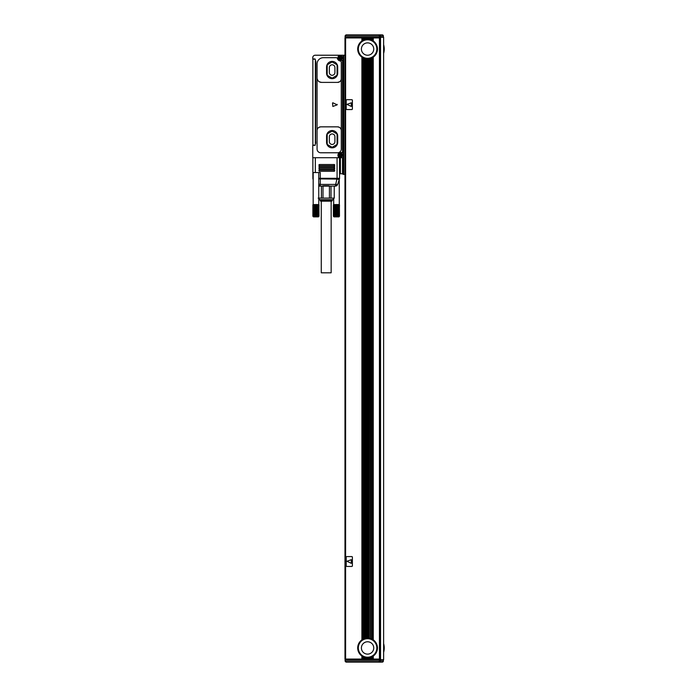 <?xml version="1.0" encoding="UTF-8"?>
<svg xmlns="http://www.w3.org/2000/svg" width="697" height="697" viewBox="0 0 697 697"><rect width="100%" height="100%" fill="white"/><g stroke="black" fill="none" stroke-linecap="round" stroke-linejoin="round"><path stroke-width="1.05" d="M339.517 157.714L312.753 157.714L312.753 145.368L314.73 145.368A0.619 0.619 0 0 0 315.34 144.749L315.34 144.506A0.619 0.619 0 0 1 314.73 145.124L312.875 145.124L312.875 59.175L314.73 59.175A0.619 0.619 0 0 1 315.34 59.794L315.34 59.55A0.619 0.619 0 0 0 314.73 58.931L312.753 58.931L312.753 57.694A2.466 2.466 0 0 1 315.218 55.229L343.124 55.229L343.124 174.389L342.515 173.771L340.415 173.771L340.415 157.714L339.517 157.714L339.544 178.31A2.466 2.466 0 0 1 339.422 179.085L337.644 184.426A2.466 2.466 0 0 1 335.301 186.116L336.851 185.568A2.466 2.466 0 0 0 337.644 184.426L320.28 184.426L320.28 178.31L319.67 178.894L337.078 179.085A2.466 0.741 18.4 0 0 339.422 179.085A2.466 2.466 0 0 0 339.544 178.31L339.544 178.31A2.466 2.466 0 0 1 339.422 179.085A2.466 2.466 0 0 0 339.544 178.31A2.466 2.413 18.4 0 1 339.422 179.085M344.98 55.229L343.124 55.229M342.515 55.229L340.659 55.229A2.466 2.466 0 0 0 338.193 57.694A2.466 2.466 0 0 0 340.659 60.169L342.515 60.169L342.515 152.774L340.659 152.774A2.466 2.466 0 0 0 338.193 155.248A2.466 2.466 0 0 0 340.659 157.714M343.743 55.229L343.743 174.389L344.98 174.389M343.743 174.389L343.124 174.389M337.888 157.714A0.619 0.619 0 0 0 338.402 156.755A2.718 2.718 0 0 1 340.659 152.53L342.515 152.53M342.515 60.412L340.659 60.412A2.718 2.718 0 0 1 338.402 56.187A0.619 0.619 0 0 0 337.888 55.229M317.989 80.617L317.074 78.683L317.074 129.808L317.867 128.257M339.709 81.715L337.575 82.394A3.703 3.703 0 0 0 341.277 78.683L341.277 129.808L340.485 128.257M315.34 143.765L315.34 60.534M315.34 62.364L315.837 62.364L315.593 60.778M315.837 61.031L315.593 143.512M337.575 82.394L321.57 82.394A4.496 4.496 0 0 1 317.074 77.89L317.074 63.976A6.282 6.282 0 0 1 323.356 57.694L336.259 57.694A1.237 1.237 0 0 1 337.453 58.592A3.337 3.337 0 0 0 340.206 60.996A1.237 1.237 0 0 1 341.277 62.225L341.277 78.683M337.575 152.774L320.777 152.774A3.703 3.703 0 0 1 317.074 149.071L317.074 130.548A3.703 3.703 0 0 1 320.777 126.845L337.575 126.845A3.703 3.703 0 0 1 341.277 130.548L341.277 149.071A3.703 3.703 0 0 1 337.575 152.774M315.34 59.55L314.73 58.931L315.34 59.55A0.619 0.619 0 0 0 315.34 59.498M315.332 144.854L314.73 145.368L315.332 144.854A0.619 0.619 0 0 0 315.34 144.749M314.73 145.368L315.332 144.88L314.73 145.368M312.875 157.714L312.875 178.31A2.466 2.466 0 0 0 313.005 179.085L313.18 179.024M337.078 157.714L337.078 178.31L320.28 178.31L320.28 172.534L312.875 172.534L312.875 178.31A2.466 2.466 0 0 0 313.005 179.085L313.18 179.634L313.005 179.085M319.418 164.509L318.799 165.128L319.418 165.747L334.238 165.747L334.856 165.128L334.238 164.509L319.418 164.509L319.418 165.747M319.418 166.356L318.799 166.975L319.418 167.594L334.238 167.594L334.856 166.975L334.238 166.356L319.418 166.356L319.418 167.594M319.418 168.212L318.799 168.831L319.418 169.449L334.238 169.449L334.856 168.831L334.238 168.212L319.418 168.212L319.418 169.449M319.418 170.068L318.799 170.687L319.418 171.296L334.238 171.296L334.856 170.687L334.238 170.068L319.418 170.068L319.418 171.296M340.415 157.714L342.515 157.714L342.515 173.771M329.359 141.665A2.779 2.779 0 0 0 332.138 144.445A2.779 2.779 0 0 0 334.917 141.665L334.917 136.725A2.779 2.779 0 0 0 332.138 133.946A2.779 2.779 0 0 0 329.359 136.725L329.359 141.665M329.359 72.514A2.779 2.779 0 0 0 332.138 75.293A2.779 2.779 0 0 0 334.917 72.514L334.917 67.574A2.779 2.779 0 0 0 332.138 64.795A2.779 2.779 0 0 0 329.359 67.574L329.359 72.514M327.198 144.427L327.198 133.955L332.138 131.106L337.078 133.955L337.078 144.427L332.138 147.285L327.198 144.427M327.198 75.276L327.198 64.804L332.138 61.955L337.078 64.804L337.078 75.276L332.138 78.134L327.198 75.276M339.787 156.842A1.821 1.821 0 0 1 339.064 154.377A1.821 1.821 0 0 1 341.53 153.645A1.821 1.821 0 0 1 342.253 156.119A1.821 1.821 0 0 1 339.787 156.842M339.787 59.297A1.821 1.821 0 0 1 339.064 56.823A1.821 1.821 0 0 1 341.53 56.1A1.821 1.821 0 0 1 342.253 58.565A1.821 1.821 0 0 1 339.787 59.297M340.415 155.806L340.903 156.607L341.216 155.492L342.018 155.492L340.903 154.69L340.903 153.889L340.101 155.004L339.3 155.004L340.415 155.806M340.415 58.252L340.903 59.053L340.903 58.252L342.018 57.938L340.903 57.137L340.903 56.335L340.101 57.45L339.3 57.45L340.415 58.252M332.513 103.017L332.844 106.458L337.165 104.846L332.844 102.781M319.67 178.31L319.67 178.894M320.28 185.568L320.123 186.116L321.265 186.116L318.738 186.116L320.123 186.116A0.619 0.592 -90 0 1 319.531 185.498L320.28 185.568L320.28 184.426L319.67 184.235M318.738 198.715L319.731 199.699L332.696 199.699L334.238 198.157M329.428 198.105L329.428 186.116L331.014 186.116L331.014 198.105L318.18 198.105M328.94 185.75L323.478 185.75L330.639 186.116M329.428 186.116L322.99 186.116L322.99 198.105M314.452 216.558L314.452 204.517L314.452 216.558M314.417 216.244L318.459 216.244L318.294 204.517L318.782 216.244L318.634 204.822M318.782 216.244L318.433 216.863L313.493 216.863L312.875 216.244L314.147 216.244M318.259 216.244L318.459 204.822M318.024 216.244L318.259 204.822M317.78 216.244L318.024 204.822M317.51 216.244L317.78 204.822M317.213 216.244L317.51 204.822M317.222 216.558L317.222 204.517L316.917 216.244M316.961 216.558L317.213 204.822M316.604 216.244L316.917 204.822M316.682 216.558L316.682 204.517L316.281 216.244M316.394 216.558L316.604 204.822M315.959 216.244L316.281 204.822M316.107 216.558L316.107 204.517L315.636 204.822L315.636 216.244M315.819 216.558L315.959 204.822M315.323 216.244L315.636 204.822M315.523 216.558L315.523 204.517L315.009 204.822L315.009 216.244M315.244 216.558L315.323 204.822M314.704 216.244L315.009 204.822M314.966 216.558L314.704 204.822M313.894 216.244L314.147 204.822M313.667 216.244L313.894 204.822M313.467 216.244L313.667 204.822M313.284 216.244L313.467 204.822M313.145 216.244L313.284 204.822M313.023 216.244L313.145 204.822M312.944 216.244L313.023 204.822M312.892 216.244L312.944 204.822M312.875 216.244L312.892 204.822M318.738 172.534L318.782 204.822M318.895 216.244L318.895 204.822L317.222 204.517M318.982 216.244L318.895 204.822M318.738 204.517L318.738 216.558L318.982 204.822M334.943 216.558L334.943 204.517L334.943 216.558M334.917 216.244L338.96 216.244L338.794 204.517L339.282 216.244L339.134 204.822M339.282 216.244L338.934 216.863L333.994 216.863L333.375 216.244L334.647 216.244M338.751 216.244L338.96 204.822M338.524 216.244L338.751 204.822M338.272 216.244L338.524 204.822M338.001 216.244L338.272 204.822M337.714 216.244L338.001 204.822M337.723 216.558L337.723 204.517L337.418 216.244M337.453 216.558L337.714 204.822M337.104 216.244L337.418 204.822M337.182 216.558L337.182 204.517L336.782 216.244M336.895 216.558L337.104 204.822M336.459 216.244L336.782 204.822M336.607 216.558L336.607 204.517L336.137 204.822L336.137 216.244M336.311 216.558L336.459 204.822M335.815 216.244L336.137 204.822M336.024 216.558L336.024 204.517L335.51 204.822L335.51 216.244M335.745 216.558L335.815 204.822M335.205 216.244L335.51 204.822M335.466 216.558L335.205 204.822M334.394 216.244L334.647 204.822M334.168 216.244L334.394 204.822M333.959 216.244L334.168 204.822M333.785 216.244L333.959 204.822M333.636 216.244L333.785 204.822M333.523 216.244L333.636 204.822M333.445 216.244L333.523 204.822M335.196 216.558L335.196 204.517L333.375 204.822L333.375 216.244L333.445 204.822M339.239 179.634L339.282 204.822M339.395 216.244L339.395 204.822L337.723 204.517M339.483 216.244L339.395 204.822M339.239 204.517L339.239 216.558L339.483 204.822M321.273 201.18L321.273 272.806L331.153 272.806L331.153 201.18M333.689 204.517L333.68 198.715M314.704 216.558L314.417 204.822M323.408 201.18L320.611 201.18L320.036 200.196L332.382 200.196L331.816 201.18L323.408 201.18M314.704 204.517L312.875 204.822M339.544 178.31L337.078 178.31L335.301 186.116L334.238 186.116L334.238 198.105L331.014 198.105M323.478 185.75L321.787 186.116M321.265 186.116L322.99 186.116M334.238 186.116L331.014 186.116M321.404 186.116L321.404 198.105M335.301 186.116L331.162 186.116M337.697 142.284L337.697 136.107A5.559 5.559 0 0 0 332.138 130.548A5.559 5.559 0 0 0 326.579 136.107L326.579 142.284A5.559 5.559 0 0 0 332.138 147.842A5.559 5.559 0 0 0 337.697 142.284M337.697 73.133L337.697 66.956A5.559 5.559 0 0 0 332.138 61.397A5.559 5.559 0 0 0 326.579 66.956L326.579 73.133A5.559 5.559 0 0 0 332.138 78.683A5.559 5.559 0 0 0 337.697 73.133M337.165 104.846L337.165 104.384L337.165 104.846M319.034 127.281L320.777 126.845M339.308 127.281L337.575 126.845M319.418 81.845L321.57 82.394M345.599 37.934L345.599 659.066L344.98 659.066L344.98 37.934L361.9 37.934L361.9 40.966L362.388 40.644A9.88 9.88 0 0 1 363.259 40.165L363.747 39.947A9.88 9.88 0 0 0 363.259 40.165L363.259 37.934L362.388 37.934L362.388 40.644M345.599 659.066L361.9 659.066L361.9 656.034A9.88 9.88 0 0 1 361.9 639.863L362.388 639.541A9.88 9.88 0 0 0 362.057 639.759L362.057 57.241A9.88 9.88 0 0 0 362.231 57.354L362.388 57.459A9.88 9.88 0 0 0 364.618 58.478L364.775 58.522A9.88 9.88 0 0 0 364.836 58.539M361.9 40.966A9.88 9.88 0 0 0 361.9 57.137L361.9 639.863M364.618 39.624A9.88 9.88 0 0 0 363.747 39.947L363.747 37.934L364.618 37.934L364.618 39.624L365.106 39.485A9.88 9.88 0 0 1 365.977 39.302L366.465 39.232A9.88 9.88 0 0 1 367.328 39.171L367.824 39.171A9.88 9.88 0 0 1 368.687 39.232L369.027 39.276A9.88 9.88 0 0 0 368.966 39.267M364.618 37.934L366.308 37.934L366.308 39.25A9.88 9.88 0 0 0 366.265 39.259M366.186 39.267A9.88 9.88 0 0 0 366.134 39.276L366.134 37.934M364.949 37.934L364.949 39.529A9.88 9.88 0 0 0 364.906 39.537M364.836 39.563A9.88 9.88 0 0 0 364.775 39.581L364.775 37.934M362.057 37.934L362.231 40.74A9.88 9.88 0 0 0 362.057 40.862L361.9 37.934M364.906 58.557A9.88 9.88 0 0 0 364.949 58.574L365.106 58.618A9.88 9.88 0 0 0 365.977 58.801L366.134 58.827A9.88 9.88 0 0 0 366.186 58.836M366.265 58.844A9.88 9.88 0 0 0 366.308 58.844L366.465 58.87A9.88 9.88 0 0 0 367.328 58.923L367.328 638.077A9.88 9.88 0 0 0 366.465 638.13L365.977 638.199A9.88 9.88 0 0 0 365.106 638.382L364.618 638.522A9.88 9.88 0 0 0 362.388 639.541L362.388 57.459M366.265 638.156A9.88 9.88 0 0 1 366.308 638.156L366.134 58.827L366.134 638.173M364.949 638.426L364.775 58.522L364.775 638.478M363.416 58.008L363.416 638.992M362.231 639.646L361.9 57.137M366.265 657.741A9.88 9.88 0 0 0 366.308 657.75L366.465 657.768A9.88 9.88 0 0 0 367.328 657.829L367.667 659.066L380.17 659.066L380.17 37.934L379.438 37.934L379.438 659.066M366.308 659.066L366.134 657.724L366.134 659.066L367.667 659.066M361.9 656.034L362.388 656.356A9.88 9.88 0 0 0 363.259 656.835L363.747 657.053A9.88 9.88 0 0 0 364.618 657.376L365.106 657.515A9.88 9.88 0 0 0 365.977 657.698L366.134 657.724M366.186 638.164A9.88 9.88 0 0 0 365.977 638.199L365.977 58.801M364.836 638.461A9.88 9.88 0 0 0 364.618 638.522L364.618 58.478M361.9 659.066L362.057 656.138A9.88 9.88 0 0 0 362.388 656.356L362.388 659.066L366.134 659.066M363.259 659.066L363.259 656.835A9.88 9.88 0 0 0 363.747 657.053L363.747 659.066M364.618 659.066L364.618 657.376A9.88 9.88 0 0 0 364.836 657.437M365.977 659.066L365.977 657.698A9.88 9.88 0 0 0 366.186 657.733M363.747 37.934L363.259 37.934M366.308 37.934L367.328 37.934L367.328 39.171M379.438 37.934L367.328 37.934M352.386 557.191L352.386 565.833A0.619 0.619 0 0 1 351.776 566.452L346.836 566.452A0.619 0.619 0 0 1 346.217 565.833L346.217 557.191A0.619 0.619 0 0 1 346.836 556.572L351.776 556.572A0.619 0.619 0 0 1 352.386 557.191M352.386 100.298A0.619 0.619 0 0 0 351.776 99.68L346.836 99.68A0.619 0.619 0 0 0 346.217 100.298L346.217 108.941A0.619 0.619 0 0 0 346.836 109.56L351.776 109.56A0.619 0.619 0 0 0 352.386 108.941L352.386 100.298M365.106 37.934L365.106 39.485M365.977 37.934L365.977 39.302M366.465 37.934L366.465 39.232M370.255 39.537A9.88 9.88 0 0 0 370.212 39.529L370.046 39.485A9.88 9.88 0 0 0 369.183 39.302L369.027 37.934M370.212 37.934L370.386 39.581A9.88 9.88 0 0 0 370.316 39.563M371.562 37.934L371.405 39.947A9.88 9.88 0 0 0 370.543 39.624L370.386 37.934M371.562 40.017L371.902 40.165A9.88 9.88 0 0 0 371.405 39.947L371.405 37.934M372.921 37.934L372.764 40.644A9.88 9.88 0 0 0 371.902 40.165L371.902 37.934M372.921 40.74L373.261 40.966A9.88 9.88 0 0 1 373.261 57.137L373.095 639.759A9.88 9.88 0 0 0 370.316 638.461M371.562 58.086L371.902 639.062L371.902 57.938L371.405 58.156A9.88 9.88 0 0 0 372.764 57.459L373.095 57.241M367.667 58.931L367.824 58.923A9.88 9.88 0 0 0 368.687 58.87L369.183 58.801A9.88 9.88 0 0 0 370.046 58.618L370.543 58.478A9.88 9.88 0 0 0 371.405 58.156L371.562 638.914M368.896 638.156A9.88 9.88 0 0 0 368.852 638.156L368.852 58.844A9.88 9.88 0 0 0 368.896 58.844M368.966 58.836A9.88 9.88 0 0 0 369.027 58.827L368.687 638.13A9.88 9.88 0 0 0 367.824 638.077L367.667 638.069M370.046 58.618L370.212 638.426L370.212 58.574A9.88 9.88 0 0 0 370.255 58.557M370.316 58.539A9.88 9.88 0 0 0 370.386 58.522L370.212 638.426M368.896 39.259A9.88 9.88 0 0 0 368.852 39.25L368.852 37.934M367.58 58.313A9.261 9.261 0 0 0 376.842 49.051A9.261 9.261 0 0 0 367.58 39.79A9.261 9.261 0 0 0 358.319 49.051A9.261 9.261 0 0 0 367.58 58.313M367.328 58.923L367.328 638.077M366.465 58.87L366.465 638.13M365.106 58.618L365.106 638.382M367.328 657.829L367.328 659.066M366.465 657.768L366.465 659.066M365.106 657.515L365.106 659.066M371.902 659.066L371.902 656.835L371.405 657.053A9.88 9.88 0 0 0 372.764 656.356L373.095 659.066M370.316 657.437A9.88 9.88 0 0 0 371.405 657.053L371.405 659.066M370.543 659.066L370.543 657.376L370.386 659.066M368.966 657.733A9.88 9.88 0 0 0 370.046 657.515L370.386 657.419M369.183 659.066L369.183 657.698L369.027 659.066M367.667 657.829L367.824 657.829A9.88 9.88 0 0 0 368.687 657.768L369.027 657.724M368.852 659.066L368.852 657.75A9.88 9.88 0 0 0 368.896 657.741M372.764 659.066L372.764 656.356A9.88 9.88 0 0 0 373.095 656.138L373.261 656.034A9.88 9.88 0 0 0 373.261 639.863L372.764 639.541L372.764 57.459M370.046 638.382A9.88 9.88 0 0 0 368.966 638.164M369.183 58.801L369.027 638.173M370.543 58.478L370.386 638.478M367.58 657.21A9.261 9.261 0 0 0 376.842 647.949A9.261 9.261 0 0 0 367.58 638.687A9.261 9.261 0 0 0 358.319 647.949A9.261 9.261 0 0 0 367.58 657.21M370.046 657.515L370.046 659.066M368.687 657.768L368.687 659.066M367.824 657.829L367.824 659.066M347.202 659.684L347.202 659.066M349.92 659.684L349.92 659.066M352.76 659.684L352.76 659.066M355.601 659.066L355.601 659.684M345.773 34.989L345.102 36.087L379.429 36.087L378.924 34.85L346.339 34.85L345.102 36.087L345.102 37.316L383.629 37.316L383.629 659.684L345.102 659.684L345.102 660.913L379.429 660.913L379.429 659.684M355.601 37.316L355.601 37.934M373.261 57.137L373.261 639.863M373.261 656.034L373.261 659.066M373.261 37.934L373.261 40.966M347.202 37.316L347.202 37.934M349.92 37.316L349.92 37.934M352.76 37.316L352.76 37.934M372.764 37.934L372.764 40.644M370.543 37.934L370.543 39.624M370.046 37.934L370.046 39.485M369.183 37.934L369.183 39.302M368.687 37.934L368.687 39.232M367.824 37.934L367.824 39.171M368.687 58.87L368.687 638.13M367.824 58.923L367.824 638.077M345.355 659.684L345.355 659.066M383.629 44.678A15.804 15.804 0 0 1 383.629 53.425M383.629 643.575A15.804 15.804 0 0 1 383.629 652.322M345.355 37.316L345.355 37.934M351.314 563.35L351.314 559.674L346.993 561.277L351.314 563.35M351.314 106.458L351.314 102.781L346.993 104.384L351.314 106.458M367.58 55.229A6.177 6.177 0 0 0 373.749 49.051A6.177 6.177 0 0 0 367.58 42.874A6.177 6.177 0 0 0 361.403 49.051A6.177 6.177 0 0 0 367.58 55.229M367.58 654.126A6.177 6.177 0 0 0 373.749 647.949A6.177 6.177 0 0 0 367.58 641.771A6.177 6.177 0 0 0 361.403 647.949A6.177 6.177 0 0 0 367.58 654.126M383.385 659.684L383.385 660.913L379.429 660.913L378.924 662.15L346.339 662.15L380.153 662.15L380.71 659.684M380.667 37.316L380.667 36.087L383.385 36.087L383.385 37.316L383.385 36.087A1.237 1.237 0 0 0 382.148 34.85A1.237 1.237 0 0 1 383.385 36.087A1.237 1.237 0 0 0 382.148 34.85L378.924 34.85L380.118 34.85L380.667 36.087L379.429 36.087L379.429 37.316M346.339 662.15L345.102 660.913L345.773 662.011M345.189 661.366L345.102 660.913M345.189 35.634L345.102 36.087M383.385 660.913A1.237 1.237 0 0 1 382.148 662.15L380.153 662.15M378.924 662.15L380.118 662.15M315.34 157.714L315.34 172.534M315.34 60.944L315.819 60.944M334.238 165.747L334.238 164.509M334.238 167.594L334.238 166.356M334.238 169.449L334.238 168.212M334.238 171.296L334.238 170.068M339.901 156.625A1.577 1.577 0 0 1 339.273 154.49A1.577 1.577 0 0 1 341.417 153.863A1.577 1.577 0 0 1 342.044 156.006A1.577 1.577 0 0 1 339.901 156.625M339.901 59.079A1.577 1.577 0 0 1 339.273 56.936A1.577 1.577 0 0 1 341.417 56.309A1.577 1.577 0 0 1 342.044 58.452A1.577 1.577 0 0 1 339.901 59.079M318.738 185.498L319.531 185.498M315.34 142.005L315.837 142.005M315.34 143.303L315.837 143.303M363.416 37.934L363.416 40.095M363.59 37.934L363.59 40.017M367.493 37.934L367.493 39.171M367.667 37.934L367.667 39.171M367.493 58.931L367.493 638.069M363.59 58.086L363.59 638.914M367.493 657.829L367.493 659.066M364.949 657.471L364.949 659.066M364.775 657.419L364.775 659.066M363.59 656.983L363.59 659.066M363.416 656.905L363.416 659.066M362.231 656.26L362.231 659.066M372.921 656.26L372.921 659.066M371.745 656.905L371.745 659.066M371.562 656.983L371.562 659.066M370.212 657.471L370.212 659.066M380.545 37.316L380.545 659.684M373.095 37.934L373.095 40.862M371.745 37.934L371.745 40.095M372.921 57.354L372.921 639.646M371.745 58.008L371.745 638.992M313.18 172.534L313.18 204.517M332.382 199.699L332.382 200.196M320.036 199.699L320.036 200.196"/></g></svg>
